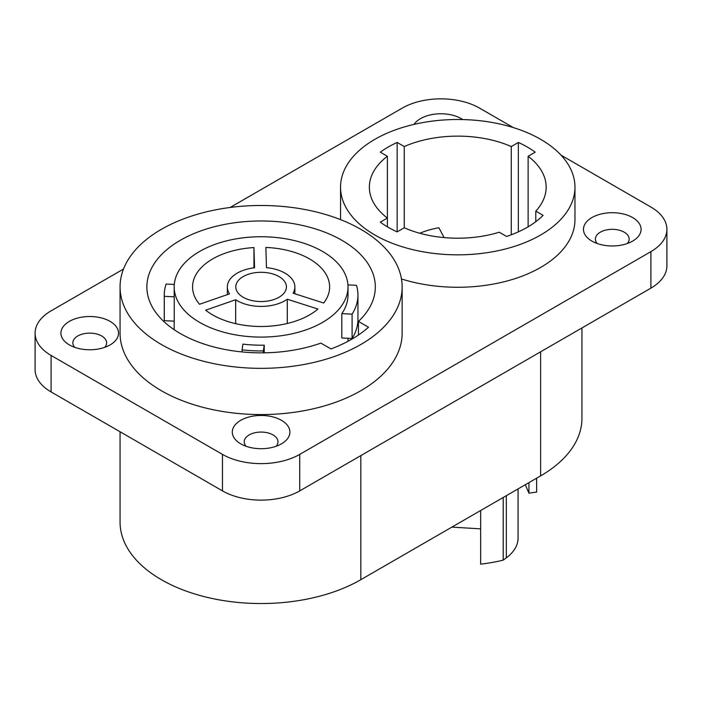 <?xml version="1.0" encoding="UTF-8"?>
<svg xmlns="http://www.w3.org/2000/svg" width="702" height="702" viewBox="0 0 702 702"><rect width="100%" height="100%" fill="white"/><g stroke="black" fill="none" stroke-linecap="round" stroke-linejoin="round"><path stroke-width="1.05" d="M444.085 237.592L438.882 227.755A64.558 37.276 0 0 0 419.778 233.257M535.802 211.135A88.399 51.035 0 0 0 546.156 187.162A88.399 51.035 0 0 0 528.123 156.274L535.205 152.185A98.333 56.774 0 0 0 518.348 142.453L511.267 146.542A88.399 51.035 0 0 0 404.247 146.542L404.247 227.79A88.399 51.035 180 0 0 499.28 232.222L506.59 236.442A98.333 56.774 0 0 0 543.111 215.356L535.802 211.135L535.802 221.7M528.123 156.274L528.123 226.825M511.267 146.542L511.267 234.793M574.964 187.162A117.208 67.664 0 0 1 540.628 235.012A117.208 67.664 180 0 1 412.908 249.684A117.208 67.664 180 0 1 340.549 187.162A117.208 67.664 180 0 1 374.877 139.321A117.208 67.664 0 0 1 502.606 124.649A117.208 67.664 0 0 1 574.964 187.162L574.964 219.603A117.208 67.664 0 0 1 540.628 267.453A117.208 67.664 180 0 1 401.465 278.957M404.247 146.542L397.165 142.453A98.333 56.774 0 0 0 380.308 152.185L387.39 156.274L387.39 218.059A88.399 51.035 180 0 1 369.357 187.162A88.399 51.035 180 0 1 387.39 156.274M387.39 226.825L387.39 218.059L380.308 222.148A98.333 56.774 0 0 0 397.165 231.879L404.247 227.79M340.549 219.638A117.208 67.664 180 0 1 340.549 219.603L340.549 187.162M230.142 207.467L402.272 108.09A54.633 31.537 0 0 1 479.527 108.09L513.25 127.562M560.995 155.124L650.903 207.037A54.633 31.537 0 0 1 666.9 229.335A54.633 31.537 0 0 1 650.903 251.641L299.728 454.387L299.728 490.882A54.633 31.537 0 0 1 222.473 490.882L51.097 391.944A54.633 31.537 0 0 1 35.1 369.638L35.1 333.143A54.633 31.537 0 0 0 51.097 355.449L51.097 391.944M51.097 355.449L222.473 454.387A54.633 31.537 0 0 0 299.728 454.387M123.499 269.041L51.097 310.837A54.633 31.537 0 0 0 35.1 333.143M591.9 241.093L591.9 241.093A28.808 16.629 180 0 1 591.9 217.576A28.808 16.629 180 0 1 632.642 217.576A28.808 16.629 180 0 1 632.642 241.093A28.808 16.629 180 0 1 591.9 241.093M69.358 344.901L69.358 344.901A28.808 16.629 180 0 1 69.358 321.384A28.808 16.629 180 0 1 110.1 321.384A28.808 16.629 180 0 1 110.1 344.901A28.808 16.629 180 0 1 69.358 344.901M281.467 420.322A28.808 16.629 180 0 1 281.467 443.839A28.808 16.629 180 0 1 240.733 443.839L240.733 443.839A28.808 16.629 180 0 1 240.733 420.322A28.808 16.629 180 0 1 281.467 420.322M414.048 124.377A28.808 16.629 180 0 1 461.267 118.638A28.808 16.629 180 0 1 462.75 119.559M402.141 333.143A141.041 81.432 180 0 1 315.075 408.371A141.041 81.432 180 0 1 161.372 390.724A141.041 81.432 180 0 1 120.06 333.143L120.06 286.916A141.041 81.432 0 0 0 161.372 344.498A141.041 81.432 180 0 0 315.075 362.144A141.041 81.432 180 0 0 402.141 286.916L402.141 333.143M650.903 251.641L650.903 288.136L299.728 490.882M650.903 288.136A54.633 31.537 0 0 0 666.9 265.83L666.9 229.335M74.719 347.332A16.883 9.749 180 0 1 72.841 342.874A16.883 9.749 180 0 1 83.266 333.871A16.883 9.749 180 0 1 101.667 335.977A16.883 9.749 180 0 1 106.616 342.874A16.883 9.749 180 0 1 104.747 347.332M597.253 243.533A16.883 9.749 180 0 1 595.384 239.066A16.883 9.749 180 0 1 605.808 230.063A16.883 9.749 180 0 1 624.21 232.178A16.883 9.749 180 0 1 629.159 239.066A16.883 9.749 180 0 1 627.281 243.533M246.086 446.279A16.883 9.749 180 0 1 244.217 441.812A16.883 9.749 180 0 1 254.642 432.809A16.883 9.749 180 0 1 273.043 434.924A16.883 9.749 180 0 1 277.983 441.812A16.883 9.749 180 0 1 276.114 446.279M581.94 327.948L581.94 418.295A141.041 81.432 180 0 1 540.628 475.877L360.837 579.685A141.041 81.432 180 0 1 207.125 597.341A141.041 81.432 180 0 1 120.06 522.104L120.06 431.748M480.651 510.512L480.651 564.145A117.208 67.664 180 0 0 503.22 560.143L503.22 497.481M518.058 488.917L518.058 538.118A55.625 32.117 180 0 1 506.335 557.836L503.22 560.143M536.644 478.185L536.644 492.058L528.931 493.173L525.289 484.74M480.651 528.86L451.886 527.114M528.931 482.634L528.931 493.173M402.141 286.916A141.041 81.432 180 0 0 360.837 229.335A141.041 81.432 0 0 0 207.125 211.688A141.041 81.432 0 0 0 120.06 286.916M330.949 348.938A128.133 73.973 0 0 0 368.524 327.237L358.441 321.419A114.224 65.944 180 0 0 375.324 286.916A114.224 65.944 180 0 0 341.865 240.286A114.224 65.944 0 0 0 217.392 225.991A114.224 65.944 0 0 0 146.876 286.916A114.224 65.944 0 0 0 180.335 333.547A114.224 65.944 180 0 0 320.867 343.111L330.949 348.938M358.441 335.021L358.441 321.419M174.193 286.916A86.908 50.175 0 0 1 227.843 240.558A86.908 50.175 0 0 1 322.551 251.439A86.908 50.175 180 0 1 348.008 286.916A86.908 50.175 180 0 1 294.357 333.274A86.908 50.175 180 0 1 199.649 322.393A86.908 50.175 0 0 1 174.193 286.916L174.193 295.024A86.908 50.175 0 0 0 174.245 296.823L174.245 321.156L164.286 320.656A96.841 55.914 180 0 1 164.259 319.357L164.259 295.024A96.841 55.914 180 0 1 166.146 284.038L174.298 284.45M341.813 313.636L341.813 337.969L352.097 338.487L352.097 314.154L341.813 313.636A86.908 50.175 0 0 0 348.008 295.024L348.008 286.916M264.224 345.173L263.347 350.921A96.841 55.914 180 0 1 242.076 349.85L242.945 344.094A86.908 50.175 0 0 0 264.224 345.173L264.224 352.843M243.19 297.253A25.325 14.619 0 0 0 270.796 300.43A25.325 14.619 0 0 0 286.425 286.916A25.325 14.619 0 0 0 279.01 276.579A25.325 14.619 0 0 0 251.404 273.403A25.325 14.619 0 0 0 235.775 286.916A25.325 14.619 0 0 0 243.19 297.253M287.285 299.227A33.775 19.498 0 0 1 235.679 299.745L205.642 310.17A68.533 39.566 0 0 0 317.927 309.038L287.285 299.227L287.285 323.482M323.701 303.018A68.533 39.566 0 0 0 329.633 286.916A68.533 39.566 0 0 0 265.865 247.446L266.479 267.664A33.775 19.498 0 0 1 294.875 286.916A33.775 19.498 0 0 1 293.059 293.208L323.701 303.018M253.948 247.56L254.563 267.787A33.775 19.498 0 0 0 227.334 286.916A33.775 19.498 0 0 0 229.536 293.848L199.508 304.264A68.533 39.566 0 0 1 192.567 286.916A68.533 39.566 0 0 1 253.948 247.56L253.948 267.857M235.679 299.745L235.679 323.657M347.938 284.88L356.467 285.31A96.841 55.914 180 0 1 357.941 295.024A96.841 55.914 180 0 1 352.097 314.154M174.245 296.823L164.286 296.323A96.841 55.914 180 0 1 164.259 295.024M357.941 295.024L357.941 319.357A96.841 55.914 180 0 1 352.097 338.487M242.076 351.939L242.076 349.85M263.347 352.852L263.347 350.921M164.286 320.656L164.286 296.323M397.165 142.453L397.165 231.879M518.348 142.453L518.348 231.879M222.473 454.387L222.473 490.882M540.628 475.877L540.628 351.799M360.837 455.598L360.837 579.685M506.335 495.682L506.335 557.836M348.008 338.285L348.008 341.269M174.193 321.156L174.193 329.712M294.875 293.787L294.875 286.916M227.334 294.621L227.334 286.916"/></g></svg>

